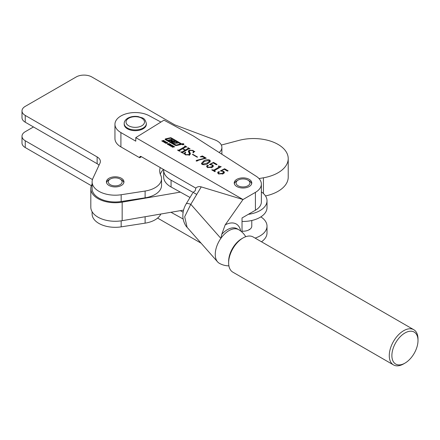 <?xml version="1.0" encoding="UTF-8"?>
<svg xmlns="http://www.w3.org/2000/svg" width="440" height="440" viewBox="0 0 440 440"><rect width="100%" height="100%" fill="white"/><g stroke="black" fill="none" stroke-linecap="round" stroke-linejoin="round"><path stroke-width="0.66" d="M33.473 126.962L25.245 131.709A11.082 6.397 0 0 0 22 136.235A11.082 6.397 0 0 0 25.245 140.762L92.455 179.564M22 136.235L22 143.022A11.082 6.397 0 0 0 25.245 147.543L91.355 185.713M160.82 214.027A22.16 12.793 180 0 1 145.112 223.157L121.171 226.859A23.084 13.327 180 0 1 92.109 213.989L92.109 211.723M121.396 178.288A8.773 5.066 0 0 0 111.837 177.188A8.773 5.066 0 0 0 106.42 181.869A8.773 5.066 0 0 0 108.988 185.449A8.773 5.066 0 0 0 118.553 186.544A8.773 5.066 0 0 0 123.965 181.869A8.773 5.066 0 0 0 121.396 178.288M160.254 167.585A28.628 16.528 0 0 0 159.693 170.847A28.628 16.528 0 0 0 160.732 175.263A22.16 12.793 180 0 1 161.535 178.679A22.16 12.793 180 0 1 145.112 191.037L121.171 194.739A23.084 13.327 180 0 1 92.109 181.869A23.084 13.327 180 0 1 92.895 178.415L100.001 163.108A11.082 6.397 0 0 0 100.375 161.453A11.082 6.397 0 0 0 97.13 156.926L25.245 115.423A11.082 6.397 0 0 1 22 110.902A11.082 6.397 0 0 1 25.245 106.376L76.175 76.972A11.082 6.397 0 0 1 91.85 76.972L174.746 124.834L214.737 139.827A15.697 9.064 180 0 1 217.283 141.02A15.697 9.064 180 0 1 221.881 147.428A15.697 9.064 180 0 1 219.175 152.521M163.46 169.439A28.628 16.528 0 0 0 160.303 174.24M161.535 178.679L161.535 185.465A22.16 12.793 180 0 1 145.112 197.824L121.171 201.526A23.084 13.327 180 0 1 92.109 188.65L92.109 181.869M99.033 165.187A11.082 6.397 0 0 0 97.13 163.713L25.245 122.21A11.082 6.397 0 0 1 22 117.689L22 110.902M221.881 147.428L221.881 154.215A15.697 9.064 180 0 1 221.881 154.259M242.033 231.181A8.773 5.066 0 0 0 249.343 229.653A8.773 5.066 0 0 0 251.779 226.144L251.779 220.501M170.989 212.273A24.008 13.86 0 0 0 171.061 212.316L183.145 219.005M180.34 210.667L183.128 212.207M255.129 238.112A24.008 13.86 0 0 0 267.014 226.144A24.008 13.86 0 0 0 260.854 216.871M261.487 241.78A24.008 13.86 0 0 0 267.014 232.931L267.014 226.144M183.623 143.825A0.968 0.556 0 0 0 182.567 143.704A0.968 0.556 0 0 0 181.973 144.215A0.968 0.556 0 0 0 182.254 144.612A0.968 0.556 0 0 0 183.31 144.732A0.968 0.556 0 0 0 183.904 144.215A0.968 0.556 0 0 0 183.623 143.825M182.353 144.556A0.831 0.479 0 0 0 183.255 144.661A0.831 0.479 0 0 0 183.766 144.215A0.831 0.479 0 0 0 183.524 143.88A0.831 0.479 0 0 0 182.622 143.776A0.831 0.479 0 0 0 182.111 144.215A0.831 0.479 0 0 0 182.353 144.556M228.641 262.862L228.641 261.355A18.469 10.665 -60 0 1 241.703 238.739L243.007 237.98A20.317 11.732 120 0 0 228.641 262.862A20.317 11.732 120 0 0 232.848 272.162L393.476 364.903A20.317 11.732 -60 0 1 390.363 348.623A20.317 11.732 -60 0 1 403.634 330.721A20.317 11.732 -60 0 1 413.793 329.714A20.317 11.732 -60 0 1 418 339.014L418 340.522A18.469 10.665 120 0 0 404.943 332.981A18.469 10.665 120 0 0 391.881 355.603A18.469 10.665 120 0 0 404.943 363.143L403.634 363.897A20.317 11.732 -60 0 1 393.476 364.903M193.132 192.412L195.222 190.718L195.833 188.128C197.274 186.681 199.084 186.269 201.256 186.901L190.806 204.309L220.864 238.37A19.393 11.198 120 0 0 215.259 254.381A19.393 11.198 120 0 0 217.602 261.882A19.393 11.198 120 0 0 219.274 263.257A19.393 19.393 0 0 0 228.905 265.853M245.729 236.709A19.393 19.393 0 0 0 238.667 229.669A19.393 11.198 120 0 0 228.971 230.632A19.393 11.198 120 0 0 220.864 238.37L221.771 234.267L225.176 224.912A23.084 13.327 -60 0 1 240.724 231.044M249.211 179.361A8.773 5.066 0 0 0 239.652 178.261A8.773 5.066 0 0 0 234.234 182.941A8.773 5.066 0 0 0 236.803 186.522A8.773 5.066 0 0 0 246.367 187.622A8.773 5.066 0 0 0 251.779 182.941A8.773 5.066 0 0 0 249.211 179.361M165.621 138.864A0.831 0.479 0 0 0 165.099 139.304A0.831 0.479 0 0 0 165.347 139.645L175.197 145.332A1.381 0.797 0 0 0 176.688 145.508L181.071 144.49A0.831 0.479 0 0 0 181.588 144.045A0.831 0.479 0 0 0 181.346 143.71L171.364 137.946A1.105 0.638 0 0 0 170.17 137.803L165.621 138.864L165.621 139.315A0.831 0.479 0 0 0 165.198 139.53M170.302 145.888L170.885 145.404L172.623 145.497L172.843 145.844L172.266 146.201L171.243 146.295L170.302 145.75L170.511 146.091M172.623 146.064L172.623 145.497L172.843 145.844M168.295 143.836L169.048 143.589L169.862 144.073L169.56 144.276L168.812 143.77L168.938 144.392L168.163 144.59L167.277 144.045L167.656 143.836L168.41 144.408L168.311 143.869M169.614 144.26L169.614 143.764L169.862 144.073M168.702 143.82L168.735 144.546M167.662 144.111L167.811 144.513M163.306 141.922L165.968 141.658L164.472 142.593L164.203 142.439L164.632 142.164L164.098 141.856L163.306 141.922M188.81 148.857L182.732 152.367L183.007 152.916L182.699 153.093L180.752 151.971L182.012 151.954L185.053 150.2L182.595 148.781L179.553 150.535L179.834 151.085L179.526 151.261L177.579 150.139L178.844 150.117L184.916 146.614L184.646 146.058L184.948 145.882L186.896 147.004L185.636 147.026L182.903 148.605L185.361 150.018L188.089 148.445L187.82 147.895L188.122 147.714L190.069 148.841L188.81 148.857M182.732 152.367L182.787 153.043M179.553 150.535L179.614 151.212M184.916 147.439L184.833 146.168M188.089 149.27L188.007 148M197.236 157.234L192.423 154.451L192.731 154.275L197.544 157.053L197.236 157.234M208.109 163.482C206.36 164.698 204.364 165.011 202.12 164.423L201.438 163.427L203.709 160.941C205.469 159.737 207.465 159.44 209.693 160.05L210.37 161.029L208.109 163.482M214.709 170.434L215.254 171.534L214.946 171.715L211.772 169.879L213.983 170.022L219.071 167.085L219.016 166.612L218.224 166.155L218.532 165.979L221.194 166.689L214.709 170.434L214.407 171.397M219.071 167.915L219.016 166.612M160.919 122.056L149.121 115.704A20.317 11.732 180 0 0 127.171 113.526A20.317 11.732 180 0 0 114.956 124.284A20.317 11.732 180 0 0 120.907 132.578L135.779 141.169L135.779 137.621L163.982 120.164L193.474 136.037L256.146 176.226A20.317 11.732 0 0 1 261.365 184.074L261.365 201.944A20.317 11.732 180 0 1 255.415 210.238L242.033 217.96L242.033 232.139M135.779 137.621L243.007 199.529L255.415 192.368A20.317 11.732 0 0 0 261.365 184.074M218.262 172.573L218.851 173.729L222.426 173.305L223.57 172.062L223.102 171.457L220.407 170.923L224.571 168.757L228.157 170.825L227.409 171.105L224.23 169.274L221.172 170.863L223.729 171.347L224.461 172.343L223.316 173.734L218.576 173.927L217.63 172.662L218.174 171.859L219.357 171.776L219.274 172.288L218.262 172.573L218.048 173.536M219.357 172.227L219.357 171.776L219.274 172.288M207.207 166.188L207.79 167.343L211.371 166.925L212.509 165.682L212.047 165.072L209.352 164.538L213.516 162.377L217.096 164.445L216.348 164.72L213.174 162.888L210.111 164.483L212.669 164.962L213.406 165.957L212.262 167.354L207.521 167.541L206.569 166.281L207.119 165.473L208.302 165.396L208.214 165.907L207.207 166.188L206.993 167.151M208.302 165.841L208.302 165.396L208.214 165.907M196.284 161.056L196.499 160.375L204.996 158.163L202.835 156.915L200.25 156.794L202.351 155.93L206.245 158.18L198.539 160.215L197.329 160.963L196.091 160.798M188.991 154.545L189.426 153.819L188.287 151.146L189.068 150.244L192.99 150.409L194.084 151.393L194.832 151.47L193.226 152.57L192.929 152.499L193.358 151.465L192.615 150.546L189.772 150.546L189.288 151.146L190.448 153.731L189.602 154.902L185.504 154.831L184.437 153.863L183.568 153.714L185.372 152.257L185.719 152.356L185.02 153.571L185.84 154.671L188.991 154.545L188.991 155.172M161.678 140.982L163.757 140.399L164.032 140.558L163.18 140.795L163.823 141.169L164.951 141.091L162.877 141.674L162.602 141.515L163.543 141.251L162.894 140.877L161.678 140.982M165.066 142.868L165.649 142.379L167.387 142.478L167.607 142.824L167.03 143.176L166.007 143.275L165.066 142.731L165.275 143.072M167.387 143.038L167.387 142.478L167.607 142.824M168.377 144.848L170.451 144.265L170.726 144.424L169.879 144.661L170.522 145.035L171.649 144.958L169.571 145.541L169.296 145.382L170.236 145.118L169.593 144.744L168.377 144.848M172.112 146.476L173.569 146.064L173.844 146.223L172.343 146.916L174.763 146.757L172.722 147.213L172.056 146.993L171.804 146.674L172.112 146.476L172.112 147.026M172.211 146.74L172.343 147.125M157.597 218.075L201.113 243.199M140.96 156.448L139.7 157.229L139.7 157.757L120.907 146.905A20.317 11.732 180 0 1 114.956 138.611L114.956 124.284M139.7 157.229L140.069 156.393L141.009 156.475L195.833 188.128M225.176 224.912L243.007 199.529L201.256 186.901M249.211 229.35A8.773 5.066 180 0 1 249.519 229.537M192.621 193.155L186.17 203.896A14.773 2.91 -149 0 1 190.806 204.309L184.679 216.744L187.094 227.315L217.602 261.882M139.7 157.757L141.399 156.701M403.634 363.897L404.943 363.143A18.469 10.665 120 0 0 418 340.522M413.793 329.714L253.165 236.979A20.317 11.732 120 0 0 243.007 237.98L241.703 238.739M223.57 172.766L223.729 171.347M223.729 172.854L224.114 173.129M218.174 172.634L218.174 171.859M218.851 174.07L218.851 173.729M222.426 174.163L222.426 173.305M223.57 173.58L223.57 172.062M224.571 169.466L224.571 168.757M214.83 171.644L214.83 171.292M212.08 170.06L212.08 169.703M212.476 170.286L212.476 169.934M213.983 171.155L213.983 170.022M218.532 166.337L218.532 165.979M218.928 166.562L218.928 166.21M212.509 166.381L212.669 164.962M212.669 166.469L213.059 166.744M207.119 166.249L207.119 165.473M207.79 167.69L207.79 167.343M211.371 167.778L211.371 166.925M212.509 167.2L212.509 165.682M213.516 163.081L213.516 162.377M201.707 164.104L202.125 163.597M203.709 161.92L203.709 160.941M209.693 160.523L209.693 160.05M209.754 161.596L210.084 161.86M209.748 162.272L209.391 160.226L204.529 161.414L202.109 163.752L202.428 164.246L207.29 163.009L209.754 160.743M207.29 163.916L207.29 163.009M202.428 164.577L202.428 164.246M196.499 161.15L196.499 160.375M204.996 158.477L204.996 158.163M202.351 156.722L202.351 155.93M192.731 154.632L192.731 154.275M188.617 152.07L189.068 151.751L189.068 150.244M192.99 150.805L192.99 150.409M194.084 151.982L194.084 151.393M189.288 151.146L189.288 152.653L189.954 154.006L189.954 152.499M189.954 154.006L190.201 154.413M185.372 152.752L185.372 152.257M185.84 155.007L185.84 154.671M181.06 152.147L181.06 151.795M181.28 152.273L181.28 151.921M182.012 152.697L182.012 151.954M185.053 151.024L185.053 150.2M177.887 150.315L177.887 149.963M178.107 150.441L178.107 150.09M178.844 150.865L178.844 150.117M184.948 146.245L184.948 145.882M182.903 148.957L182.903 148.605M185.361 150.849L185.361 150.018M188.122 148.077L188.122 147.714M164.632 142.494L164.632 142.164M164.846 142.043L165.407 141.719L164.456 141.818L164.846 142.362M165.407 142.01L165.407 141.719M167.228 142.72L167.228 143.11L166.666 142.28M166.76 143.242L167.107 142.555M166.007 143.275L166.76 143.017M165.555 143.187L166.007 143.105M165.457 142.786L166.666 142.45M168.509 144.26L168.509 143.627M168.702 144.551L168.702 143.869M167.656 144.139L167.656 143.836M167.662 144.452L167.662 144.166M172.464 145.739L172.464 146.135L171.903 145.305M171.99 146.262L172.343 145.58M171.243 146.295L171.99 146.041M170.791 146.212L171.243 146.13M170.693 145.811L171.903 145.47M181.489 144.271A0.831 0.479 0 0 0 181.346 144.161L171.364 138.397A1.105 0.638 0 0 0 170.17 138.259L165.621 139.315M165.985 139.249L175.395 144.996A0.831 0.479 0 0 0 176.286 145.101L180.565 143.864L170.935 138.303A0.55 0.319 0 0 0 170.34 138.237L165.985 139.249M176.226 145.563A0.831 0.479 0 0 0 176.286 145.552L180.565 144.32M176.094 143.715L176.115 143.6A0.55 0.319 0 0 0 176.115 143.6A0.55 0.319 0 0 1 175.412 143.919A1.931 1.117 0 0 1 174.581 143.638L170.66 141.372L171.913 141.037L170.973 140.459L169.548 140.734L168.432 140.091L171.336 139.43L172.453 140.074L171.407 140.366L172.348 140.943L173.564 140.718L174.68 141.361L172.238 142.032L174.053 143.083L174.218 142.131A0.55 0.319 0 0 0 174.218 142.131A0.55 0.319 0 0 1 174.845 141.801A1.931 1.117 0 0 1 175.962 142.114L177.969 143.275L176.044 142.659M176.055 142.626L175.962 142.566A1.931 1.117 0 0 0 174.845 142.252A0.55 0.319 0 0 0 174.246 142.466M174.114 141.488L173.564 141.169L172.491 141.411L172.491 140.96M171.913 141.147L172.491 141.411M171.892 140.201L171.336 139.887L168.999 140.415M171.226 141.697L171.913 141.488L171.875 141.091M173.564 141.169L173.564 140.718M171.336 139.887L171.336 139.43M183.31 144.018L182.99 144.32M182.391 144.315L183.106 143.875L183.354 144.012L182.886 144.573L182.963 144.215L182.545 144.364M183.354 144.056L183.04 144.254M249.211 180.868L247.907 180.114A6.925 3.998 0 0 0 238.112 180.114A6.925 3.998 0 0 0 238.112 185.768A6.925 3.998 0 0 0 247.907 185.768A6.925 3.998 0 0 0 247.907 180.114L249.211 180.868A8.773 5.066 180 0 1 251.68 183.695M234.333 183.695A8.773 5.066 180 0 1 236.803 180.868L238.112 180.114M124.19 123.53L124.19 124.284A11.082 6.397 0 0 0 131.026 130.196A11.082 6.397 0 0 0 143.105 128.81A11.082 6.397 0 0 0 146.35 124.284L146.35 123.53A11.082 6.397 180 0 1 143.105 128.057A11.082 6.397 180 0 1 131.026 129.442A11.082 6.397 180 0 1 124.19 123.53C124.135 121.534 125.34 119.741 127.815 118.162C130.911 116.501 134.42 115.99 138.347 116.622C142.098 118.272 144.634 116.936 146.35 123.53M258.984 178.563L263.434 177.799A34.722 20.048 0 0 0 288.222 158.593A34.722 20.048 0 0 0 278.064 144.419A34.722 20.048 0 0 0 239.025 140.371L221.337 145.057M183.573 210.106L122.166 220.688A24.376 14.075 0 0 1 90.816 207.202L90.816 188.65A24.376 14.075 0 0 0 122.166 202.142L122.166 220.688M180.34 192.115L122.166 202.142M265.49 195.948A34.722 20.048 0 0 0 288.222 177.139L288.222 158.593M92.109 184.129A24.376 14.075 0 0 0 90.816 188.65M163.691 169.571A24.008 13.86 0 0 0 163.669 170.192A24.008 13.86 0 0 0 171.061 180.197L196.746 194.414M163.669 170.192L163.669 176.979A24.008 13.86 0 0 0 171.061 186.984L190.025 197.478M248.325 214.33A24.008 13.86 0 0 0 267.014 200.811A24.008 13.86 0 0 0 261.365 191.879M242.033 221.447A24.008 13.86 0 0 0 267.014 207.597L267.014 200.811M121.396 179.795L120.093 179.042A6.925 3.998 0 0 0 110.297 179.042A6.925 3.998 0 0 0 110.297 184.696A6.925 3.998 0 0 0 120.093 184.696A6.925 3.998 0 0 0 120.093 179.042L121.396 179.795A8.773 5.066 180 0 1 123.866 182.622M106.519 182.622A8.773 5.066 180 0 1 108.988 179.795L110.297 179.042M25.245 140.762L25.245 147.543M121.171 220.847L121.171 226.859M145.112 216.733L145.112 223.157M145.112 191.037L145.112 197.824M121.171 194.739L121.171 201.526M97.13 156.926L97.13 163.713M25.245 115.423L25.245 122.21M238.667 229.669L237.034 228.729A19.393 11.198 120 0 0 227.337 229.691A19.393 11.198 120 0 0 221.771 234.267M120.907 132.578L120.907 146.905M255.415 192.368L255.415 210.238M170.17 138.259L170.17 137.803M171.364 138.397L171.364 137.946M181.346 144.161L181.346 143.71M175.395 145.426L175.395 144.996M176.286 145.552L176.286 145.101M180.472 144.579L180.472 144.128M175.962 142.566L175.962 142.114M174.845 142.252L174.845 141.801M174.29 143.468L174.29 143.028L174.29 143.468M172.348 141.394L172.348 140.943M171.446 140.734L171.446 140.421M171.826 141.565L171.826 141.108M128.739 118.25A9.235 5.33 0 0 0 128.739 125.791A9.235 5.33 0 0 0 141.801 125.791A9.235 5.33 0 0 0 141.801 118.25A9.235 5.33 0 0 0 128.739 118.25M263.434 177.799L263.434 193.529M171.061 180.197L171.061 186.984M183.766 144.507L183.766 144.215M186.17 203.896C183.97 207.581 182.864 211.53 182.853 215.743C182.892 221.595 185.906 226.358 187.094 227.315M219.236 166.87L219.236 167.816M202.109 163.752L202.109 164.417M189.426 153.819L189.426 155.331M193.358 151.465L193.358 152.972M185.02 153.571L185.02 154.473M182.584 152.548L182.584 153.027M179.405 150.711L179.405 151.195M185.081 146.421L185.081 147.345M188.254 148.253L188.254 149.177M165.446 142.84L165.446 143.149M168.696 143.847L168.696 144.556M170.681 145.86L170.681 146.173M165.809 139.849L165.809 139.398M180.648 144.43L180.648 143.979M176.044 143.11L176.044 142.654M172.194 142.263L172.194 141.977M171.407 140.707L171.407 140.366M171.913 141.488L171.913 141.037M182.111 144.507L182.111 144.215M183.376 144.556L183.376 144.106"/></g></svg>
